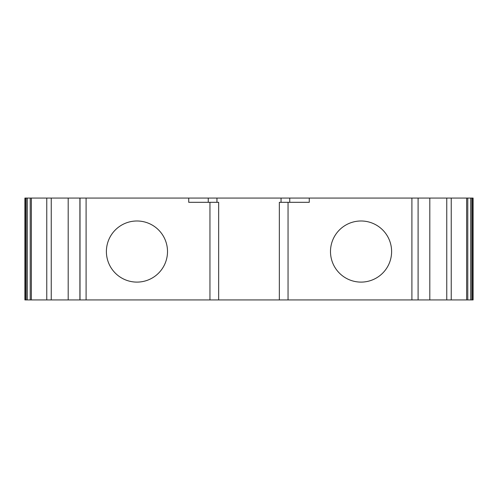 <?xml version="1.0" encoding="UTF-8"?>
<svg xmlns="http://www.w3.org/2000/svg" width="498" height="498" viewBox="0 0 498 498"><rect width="100%" height="100%" fill="white"/><g stroke="black" fill="none" stroke-linecap="round" stroke-linejoin="round"><path stroke-width="0.75" d="M361.05 220.988A30.559 30.559 0 0 0 330.491 251.546A30.559 30.559 0 0 0 361.05 282.105A30.559 30.559 0 0 0 391.609 251.546A30.559 30.559 0 0 0 361.05 220.988M136.95 220.988A30.559 30.559 0 0 0 106.391 251.546A30.559 30.559 0 0 0 136.95 282.105A30.559 30.559 0 0 0 167.509 251.546A30.559 30.559 0 0 0 136.95 220.988M451.238 299.933L451.238 198.067L470.722 198.067L470.722 299.933L79.904 299.933L79.904 198.067L51.25 198.067L51.25 299.933L27.278 299.933L27.278 198.067L26.114 198.067L26.114 299.933L27.278 299.933M79.904 299.933L51.25 299.933M26.114 299.933L25.242 299.933L25.242 198.067L24.9 198.067L24.9 299.933L25.242 299.933M472.758 299.933L473.1 299.933L473.1 198.067L473.1 299.933L473.1 198.067L472.758 198.067L472.758 299.933L471.886 299.933L471.886 198.067L470.722 198.067M470.722 299.933L471.886 299.933M279.347 202.313L279.347 299.933L279.347 202.313L309.27 202.313L309.27 198.067L418.096 198.067L418.096 299.933L418.096 198.067L429.805 198.067L429.805 299.933M288.049 299.933L288.049 202.313M411.902 198.067L411.902 299.933M446.756 299.933L446.756 198.067L429.805 198.067M473.1 293.988L473.1 204.012M24.9 299.933L24.9 293.988M24.9 204.012L24.9 198.067M31.374 299.933L31.374 198.067L46.762 198.067L46.762 299.933M68.195 299.933L68.195 198.067M86.098 299.933L86.098 198.067L188.73 198.067L188.73 202.313L209.951 202.313L209.951 299.933M209.951 206.558L209.951 202.313L218.653 202.313L218.653 299.933M309.27 198.067L281.046 198.067L281.046 202.313L281.046 198.067L188.73 198.067M451.238 198.067L446.756 198.067M471.886 198.067L472.758 198.067M25.242 198.067L26.114 198.067M27.278 198.067L31.374 198.067M51.25 198.067L46.762 198.067M86.098 198.067L79.904 198.067M289.743 202.313L289.743 198.067M208.257 202.313L208.257 198.067M216.954 202.313L216.954 198.067M466.626 198.067L466.626 299.933M473.1 198.067L473.1 299.933M467.784 198.067L467.784 299.933M30.216 299.933L30.216 198.067M80.016 299.933L80.016 198.067"/></g></svg>
